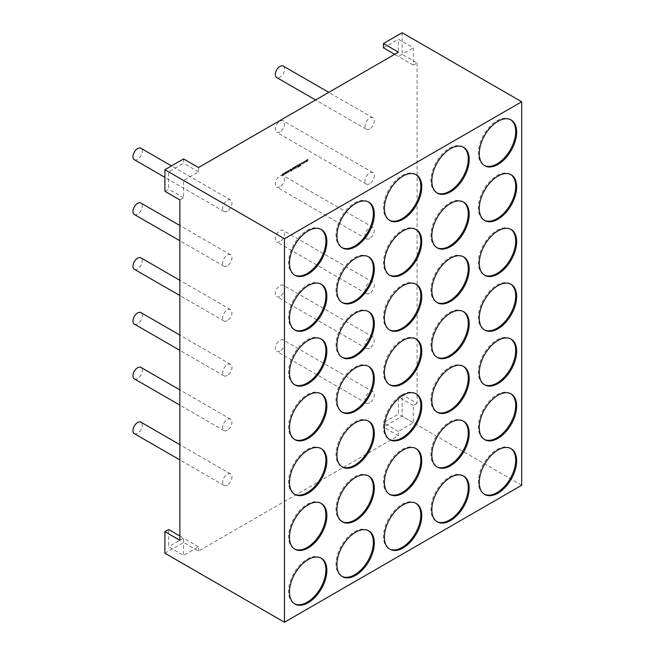 <?xml version="1.0" encoding="UTF-8"?>
<svg xmlns="http://www.w3.org/2000/svg" width="655" height="655" viewBox="0 0 655 655"><rect width="100%" height="100%" fill="white"/><g stroke="black" fill="none" stroke-linecap="round" stroke-linejoin="round"><path stroke-width="0.49" stroke-dasharray="3.27 2.46" d="M369.633 128.953A6.607 3.815 -60 0 1 366.333 129.281A6.607 3.815 -60 0 1 365.318 123.983A6.607 3.815 -60 0 1 369.633 118.162A6.607 3.815 -60 0 1 372.932 117.843A6.607 3.815 -60 0 1 373.948 123.132A6.607 3.815 -60 0 1 369.633 128.953M283.271 66.073A6.607 3.815 -60 0 1 284.286 71.362A6.607 3.815 -60 0 1 279.972 77.184A6.607 3.815 -60 0 1 276.664 77.511M227.293 211.131A6.607 3.815 -60 0 1 223.985 211.459A6.607 3.815 -60 0 1 222.978 206.169A6.607 3.815 -60 0 1 227.293 200.348A6.607 3.815 -60 0 1 230.593 200.021A6.607 3.815 -60 0 1 231.608 205.31A6.607 3.815 -60 0 1 227.293 211.131M134.324 159.689A6.607 3.815 120 0 0 137.624 159.361A6.607 3.815 120 0 0 141.939 153.54A6.607 3.815 120 0 0 140.931 148.251M227.293 265.922A6.607 3.815 -60 0 1 223.985 266.241A6.607 3.815 -60 0 1 222.978 260.952A6.607 3.815 -60 0 1 227.293 255.131A6.607 3.815 -60 0 1 230.593 254.803A6.607 3.815 -60 0 1 231.608 260.101A6.607 3.815 -60 0 1 227.293 265.922M134.324 214.48A6.607 3.815 120 0 0 137.624 214.152A6.607 3.815 120 0 0 141.939 208.331A6.607 3.815 120 0 0 140.931 203.042M227.293 320.704A6.607 3.815 -60 0 1 223.985 321.032A6.607 3.815 -60 0 1 222.978 315.743A6.607 3.815 -60 0 1 227.293 309.921A6.607 3.815 -60 0 1 230.593 309.594A6.607 3.815 -60 0 1 231.608 314.883A6.607 3.815 -60 0 1 227.293 320.704M134.324 269.262A6.607 3.815 120 0 0 137.624 268.935A6.607 3.815 120 0 0 141.939 263.122A6.607 3.815 120 0 0 140.931 257.824M227.293 375.495A6.607 3.815 -60 0 1 223.985 375.823A6.607 3.815 -60 0 1 222.978 370.525A6.607 3.815 -60 0 1 227.293 364.704A6.607 3.815 -60 0 1 230.593 364.385A6.607 3.815 -60 0 1 231.608 369.674A6.607 3.815 -60 0 1 227.293 375.495M134.324 324.053A6.607 3.815 120 0 0 137.624 323.726A6.607 3.815 120 0 0 141.939 317.904A6.607 3.815 120 0 0 140.931 312.615M227.293 430.278A6.607 3.815 -60 0 1 223.985 430.605A6.607 3.815 -60 0 1 222.978 425.316A6.607 3.815 -60 0 1 227.293 419.495A6.607 3.815 -60 0 1 230.593 419.167A6.607 3.815 -60 0 1 231.608 424.456A6.607 3.815 -60 0 1 227.293 430.278M134.324 378.844A6.607 3.815 120 0 0 137.624 378.516A6.607 3.815 120 0 0 141.939 372.695A6.607 3.815 120 0 0 140.931 367.398M227.293 485.068A6.607 3.815 -60 0 1 223.985 485.396A6.607 3.815 -60 0 1 222.978 480.099A6.607 3.815 -60 0 1 227.293 474.285A6.607 3.815 -60 0 1 230.593 473.958A6.607 3.815 -60 0 1 231.608 479.247A6.607 3.815 -60 0 1 227.293 485.068M134.324 433.626A6.607 3.815 120 0 0 137.624 433.299A6.607 3.815 120 0 0 141.939 427.478A6.607 3.815 120 0 0 140.931 422.188M369.633 402.89A6.607 3.815 -60 0 1 366.333 403.218A6.607 3.815 -60 0 1 365.318 397.921A6.607 3.815 -60 0 1 369.633 392.099A6.607 3.815 -60 0 1 372.932 391.772A6.607 3.815 -60 0 1 373.948 397.069A6.607 3.815 -60 0 1 369.633 402.89M279.972 351.121A6.607 3.815 -60 0 1 276.664 351.448A6.607 3.815 -60 0 1 275.657 346.159A6.607 3.815 -60 0 1 279.972 340.338A6.607 3.815 -60 0 1 283.271 340.01A6.607 3.815 -60 0 1 284.286 345.3A6.607 3.815 -60 0 1 279.972 351.121M369.633 293.309A6.607 3.815 -60 0 1 366.333 293.636A6.607 3.815 -60 0 1 365.318 288.347A6.607 3.815 -60 0 1 369.633 282.526A6.607 3.815 -60 0 1 372.932 282.199A6.607 3.815 -60 0 1 373.948 287.496A6.607 3.815 -60 0 1 369.633 293.309M279.972 241.548A6.607 3.815 -60 0 1 276.664 241.875A6.607 3.815 -60 0 1 275.657 236.578A6.607 3.815 -60 0 1 279.972 230.765A6.607 3.815 -60 0 1 283.271 230.437A6.607 3.815 -60 0 1 284.286 235.726A6.607 3.815 -60 0 1 279.972 241.548M369.633 348.1A6.607 3.815 -60 0 1 366.333 348.427A6.607 3.815 -60 0 1 365.318 343.138A6.607 3.815 -60 0 1 369.633 337.317A6.607 3.815 -60 0 1 372.932 336.989A6.607 3.815 -60 0 1 373.948 342.278A6.607 3.815 -60 0 1 369.633 348.1M279.972 296.33A6.607 3.815 -60 0 1 276.664 296.658A6.607 3.815 -60 0 1 275.657 291.369A6.607 3.815 -60 0 1 279.972 285.547A6.607 3.815 -60 0 1 283.271 285.22A6.607 3.815 -60 0 1 284.286 290.517A6.607 3.815 -60 0 1 279.972 296.33M369.633 238.526A6.607 3.815 -60 0 1 366.333 238.854A6.607 3.815 -60 0 1 365.318 233.557A6.607 3.815 -60 0 1 369.633 227.744A6.607 3.815 -60 0 1 372.932 227.416A6.607 3.815 -60 0 1 373.948 232.705A6.607 3.815 -60 0 1 369.633 238.526M279.972 186.757A6.607 3.815 -60 0 1 276.664 187.084A6.607 3.815 -60 0 1 275.657 181.795A6.607 3.815 -60 0 1 279.972 175.974A6.607 3.815 -60 0 1 283.271 175.646A6.607 3.815 -60 0 1 284.286 180.936A6.607 3.815 -60 0 1 279.972 186.757M369.633 183.736A6.607 3.815 -60 0 1 366.333 184.063A6.607 3.815 -60 0 1 365.318 178.774A6.607 3.815 -60 0 1 369.633 172.953A6.607 3.815 -60 0 1 372.932 172.625A6.607 3.815 -60 0 1 373.948 177.914A6.607 3.815 -60 0 1 369.633 183.736M279.972 131.974A6.607 3.815 -60 0 1 276.664 132.302A6.607 3.815 -60 0 1 275.657 127.005A6.607 3.815 -60 0 1 279.972 121.183A6.607 3.815 -60 0 1 283.271 120.856A6.607 3.815 -60 0 1 284.286 126.153A6.607 3.815 -60 0 1 279.972 131.974M320.909 229.299A26.421 15.253 120 0 0 320.451 229.021A26.421 15.253 120 0 0 307.244 230.331A26.421 15.253 120 0 0 289.985 253.608A26.421 15.253 120 0 0 294.029 274.773A26.421 15.253 120 0 0 294.504 275.026M368.356 201.912A26.421 15.253 120 0 0 367.897 201.625A26.421 15.253 120 0 0 354.691 202.935A26.421 15.253 120 0 0 337.431 226.212A26.421 15.253 120 0 0 341.476 247.385A26.421 15.253 120 0 0 341.951 247.639M415.802 174.517A26.421 15.253 120 0 0 415.344 174.23A26.421 15.253 120 0 0 402.137 175.54A26.421 15.253 120 0 0 384.878 198.817A26.421 15.253 120 0 0 388.931 219.99A26.421 15.253 120 0 0 389.406 220.244M463.249 147.121A26.421 15.253 120 0 0 462.79 146.835A26.421 15.253 120 0 0 449.584 148.145A26.421 15.253 120 0 0 432.325 171.43A26.421 15.253 120 0 0 436.377 192.595A26.421 15.253 120 0 0 436.852 192.848M510.695 119.726A26.421 15.253 120 0 0 510.237 119.447A26.421 15.253 120 0 0 497.03 120.757A26.421 15.253 120 0 0 479.771 144.034A26.421 15.253 120 0 0 483.824 165.199A26.421 15.253 120 0 0 484.299 165.453M510.695 174.517A26.421 15.253 120 0 0 510.237 174.23A26.421 15.253 120 0 0 497.03 175.54A26.421 15.253 120 0 0 479.771 198.817A26.421 15.253 120 0 0 483.824 219.99A26.421 15.253 120 0 0 484.299 220.244M463.249 201.912A26.421 15.253 120 0 0 462.79 201.625A26.421 15.253 120 0 0 449.584 202.935A26.421 15.253 120 0 0 432.325 226.212A26.421 15.253 120 0 0 436.377 247.385A26.421 15.253 120 0 0 436.852 247.639M415.802 229.299A26.421 15.253 120 0 0 415.344 229.021A26.421 15.253 120 0 0 402.137 230.331A26.421 15.253 120 0 0 384.878 253.608A26.421 15.253 120 0 0 388.931 274.773A26.421 15.253 120 0 0 389.406 275.034M368.356 256.695A26.421 15.253 120 0 0 367.897 256.416A26.421 15.253 120 0 0 354.691 257.718A26.421 15.253 120 0 0 337.431 281.003A26.421 15.253 120 0 0 341.476 302.168A26.421 15.253 120 0 0 341.951 302.422M320.909 284.09A26.421 15.253 120 0 0 320.451 283.803A26.421 15.253 120 0 0 307.244 285.113A26.421 15.253 120 0 0 289.985 308.39A26.421 15.253 120 0 0 294.029 329.563A26.421 15.253 120 0 0 294.504 329.817M320.909 338.881A26.421 15.253 120 0 0 320.451 338.594A26.421 15.253 120 0 0 307.244 339.904A26.421 15.253 120 0 0 289.985 363.181A26.421 15.253 120 0 0 294.029 384.346A26.421 15.253 120 0 0 294.504 384.608M368.356 311.485A26.421 15.253 120 0 0 367.897 311.199A26.421 15.253 120 0 0 354.691 312.509A26.421 15.253 120 0 0 337.431 335.786A26.421 15.253 120 0 0 341.476 356.959A26.421 15.253 120 0 0 341.951 357.212M415.802 284.09A26.421 15.253 120 0 0 415.344 283.803A26.421 15.253 120 0 0 402.137 285.113A26.421 15.253 120 0 0 384.878 308.39A26.421 15.253 120 0 0 388.931 329.563A26.421 15.253 120 0 0 389.406 329.817M463.249 256.695A26.421 15.253 120 0 0 462.79 256.416A26.421 15.253 120 0 0 449.584 257.718A26.421 15.253 120 0 0 432.325 281.003A26.421 15.253 120 0 0 436.377 302.168A26.421 15.253 120 0 0 436.852 302.422M510.695 229.307A26.421 15.253 120 0 0 510.237 229.021A26.421 15.253 120 0 0 497.03 230.331A26.421 15.253 120 0 0 479.771 253.608A26.421 15.253 120 0 0 483.824 274.773A26.421 15.253 120 0 0 484.299 275.034M510.695 284.09A26.421 15.253 120 0 0 510.237 283.803A26.421 15.253 120 0 0 497.03 285.113A26.421 15.253 120 0 0 479.771 308.399A26.421 15.253 120 0 0 483.824 329.563A26.421 15.253 120 0 0 484.299 329.817M463.249 311.485A26.421 15.253 120 0 0 462.79 311.199A26.421 15.253 120 0 0 449.584 312.509A26.421 15.253 120 0 0 432.325 335.786A26.421 15.253 120 0 0 436.377 356.959A26.421 15.253 120 0 0 436.852 357.212M415.802 338.881A26.421 15.253 120 0 0 415.344 338.594A26.421 15.253 120 0 0 402.137 339.904A26.421 15.253 120 0 0 384.878 363.181A26.421 15.253 120 0 0 388.931 384.354A26.421 15.253 120 0 0 389.406 384.608M368.356 366.268A26.421 15.253 120 0 0 367.897 365.989A26.421 15.253 120 0 0 354.691 367.299A26.421 15.253 120 0 0 337.431 390.577A26.421 15.253 120 0 0 341.476 411.741A26.421 15.253 120 0 0 341.951 411.995M320.909 393.663A26.421 15.253 120 0 0 320.451 393.377A26.421 15.253 120 0 0 307.244 394.687A26.421 15.253 120 0 0 289.985 417.972A26.421 15.253 120 0 0 294.029 439.137A26.421 15.253 120 0 0 294.504 439.39M320.909 448.454A26.421 15.253 120 0 0 320.451 448.167A26.421 15.253 120 0 0 307.244 449.477A26.421 15.253 120 0 0 289.985 472.754A26.421 15.253 120 0 0 294.029 493.927A26.421 15.253 120 0 0 294.504 494.181M368.356 421.059A26.421 15.253 120 0 0 367.897 420.772A26.421 15.253 120 0 0 354.691 422.082A26.421 15.253 120 0 0 337.431 445.359A26.421 15.253 120 0 0 341.476 466.532A26.421 15.253 120 0 0 341.951 466.786M415.802 393.663A26.421 15.253 120 0 0 415.344 393.385A26.421 15.253 120 0 0 402.137 394.687L402.137 416.261L383.453 427.044L383.453 422.729L398.396 414.107L398.396 396.848L402.137 394.695A26.421 15.253 120 0 0 384.878 417.972A26.421 15.253 120 0 0 388.931 439.137A26.421 15.253 120 0 0 389.406 439.39M463.249 366.268A26.421 15.253 120 0 0 462.79 365.989A26.421 15.253 120 0 0 449.584 367.299A26.421 15.253 120 0 0 432.325 390.577A26.421 15.253 120 0 0 436.377 411.741A26.421 15.253 120 0 0 436.852 412.003M510.695 338.881A26.421 15.253 120 0 0 510.237 338.594A26.421 15.253 120 0 0 497.03 339.904A26.421 15.253 120 0 0 479.771 363.181A26.421 15.253 120 0 0 483.824 384.354A26.421 15.253 120 0 0 484.299 384.608M510.695 393.663A26.421 15.253 120 0 0 510.237 393.385A26.421 15.253 120 0 0 497.03 394.687A26.421 15.253 120 0 0 479.771 417.972A26.421 15.253 120 0 0 483.824 439.137A26.421 15.253 120 0 0 484.299 439.39M463.249 421.059A26.421 15.253 120 0 0 462.79 420.772A26.421 15.253 120 0 0 449.584 422.082A26.421 15.253 120 0 0 432.325 445.359A26.421 15.253 120 0 0 436.377 466.532A26.421 15.253 120 0 0 436.852 466.786M415.802 448.454A26.421 15.253 120 0 0 415.344 448.167A26.421 15.253 120 0 0 402.137 449.477A26.421 15.253 120 0 0 384.878 472.754A26.421 15.253 120 0 0 388.931 493.927A26.421 15.253 120 0 0 389.406 494.181M368.356 475.849A26.421 15.253 120 0 0 367.897 475.563A26.421 15.253 120 0 0 354.691 476.873A26.421 15.253 120 0 0 337.431 500.15A26.421 15.253 120 0 0 341.476 521.314A26.421 15.253 120 0 0 341.951 521.577M320.909 503.236A26.421 15.253 120 0 0 320.451 502.958A26.421 15.253 120 0 0 307.244 504.26A26.421 15.253 120 0 0 289.985 527.545A26.421 15.253 120 0 0 294.029 548.71A26.421 15.253 120 0 0 294.504 548.964M320.909 558.027A26.421 15.253 120 0 0 320.451 557.741A26.421 15.253 120 0 0 307.244 559.051A26.421 15.253 120 0 0 289.985 582.328A26.421 15.253 120 0 0 294.029 603.501A26.421 15.253 120 0 0 294.504 603.754M368.356 530.632A26.421 15.253 120 0 0 367.897 530.345A26.421 15.253 120 0 0 354.691 531.655A26.421 15.253 120 0 0 337.431 554.941A26.421 15.253 120 0 0 341.476 576.105A26.421 15.253 120 0 0 341.951 576.359M415.802 503.236A26.421 15.253 120 0 0 415.344 502.958A26.421 15.253 120 0 0 402.137 504.268A26.421 15.253 120 0 0 384.878 527.545A26.421 15.253 120 0 0 388.931 548.71A26.421 15.253 120 0 0 389.406 548.964M463.249 475.849A26.421 15.253 120 0 0 462.79 475.563A26.421 15.253 120 0 0 449.584 476.873A26.421 15.253 120 0 0 432.325 500.15A26.421 15.253 120 0 0 436.377 521.323A26.421 15.253 120 0 0 436.852 521.577M510.695 448.454A26.421 15.253 120 0 0 510.237 448.167A26.421 15.253 120 0 0 497.03 449.477A26.421 15.253 120 0 0 479.771 472.754A26.421 15.253 120 0 0 483.824 493.927A26.421 15.253 120 0 0 484.299 494.181M304.419 162.874L305.181 161.572L304.419 161.155L303.666 162.448L304.419 162.874M305.181 161.572L304.419 161.155L303.854 162.555L304.608 162.98L305.181 161.572M301.824 163.283L301.824 162.71L301.349 162.98L301.349 163.553L302.012 163.39L301.824 162.71M298.819 164.855L297.468 165.224L297.468 167.377L298.819 166.599L297.943 166.697L298.745 165.846L297.943 165.903L297.943 165.355L299.007 164.962L298.819 164.446M295.413 167.459L295.413 166.411L294.709 168.065L294.447 166.968L293.997 167.23L293.997 168.834L294.922 168.351L295.601 167.574L295.413 166.411M291.442 169.964L291.868 169.129L290.992 168.908L290.263 170.013L291.369 169.317L290.263 170.906L291.794 170.57L291.794 170.079L290.755 170.693L292.056 169.236L290.992 168.908L290.263 169.498M290.443 169.604L290.443 170.12L291.164 169.637M291.352 169.743L290.263 170.906L291.295 171.217L291.794 170.57M291.983 170.677L291.983 170.185L291.066 170.914L291.033 170.316M288.724 171.88L289.174 171.626L288.732 170.267L287.963 171.798L287.676 170.873L287.193 171.151L286.759 173.018L287.471 171.495L287.782 172.429L288.184 172.191L288.487 170.906L288.724 171.88L289.174 171.626M283.713 174.779L284.155 174.517L283.721 173.157L282.952 174.689L282.665 173.772L282.182 174.05L281.748 175.908L282.461 174.386L282.764 175.319L283.476 173.804L283.713 174.779L284.155 174.517M413.346 65.107L398.396 56.477L402.137 54.316L417.079 62.945L413.346 65.107L413.346 47.848L398.396 39.218L398.396 52.163M417.079 62.945L417.079 403.316L402.137 394.695M164.904 553.229L183.58 542.446L198.522 551.068L398.396 435.673L398.396 431.358L413.346 422.729L413.346 405.478L417.079 403.316M198.522 551.068L198.522 546.753L183.58 555.383L168.638 546.753L168.638 529.502M179.847 540.285L183.58 538.132L183.58 555.383M179.847 199.914L183.58 197.761L183.58 180.502L168.638 171.872L183.58 163.242L183.58 158.928M198.522 167.557L198.522 171.872L183.58 180.502M394.662 54.316L398.396 56.477L413.346 47.848M286.219 173.329L286.669 173.067L286.227 171.708L285.457 173.239L285.171 172.322L284.688 172.601L284.254 174.459L284.966 172.936L285.277 173.87L285.981 172.355L286.219 173.329L286.669 173.067M289.928 170.144L289.928 169.571L289.453 169.85L289.453 170.423L290.116 170.259L289.928 169.571M293.596 169.072L293.596 167.459L292.171 168.834L292.171 169.891L292.875 168.229L293.145 169.326L293.784 169.178L293.596 167.459M297.19 165.797L295.839 166.165L295.839 168.319L296.314 168.048L296.314 166.296L297.378 165.903L297.19 165.387M300.579 165.412L300.997 164.266L300.571 163.603L299.22 164.208L299.22 166.37L300.768 165.518L301.177 164.372L300.571 163.603L299.884 163.832M303.453 161.842L302.151 163.316L302.97 163.717L303.453 162.858L302.626 163.046L303.642 161.949L302.978 161.982M303.167 162.096L302.151 163.316L302.97 163.717M303.15 163.824L303.642 162.964L303.175 163.422L302.626 163.046L302.995 162.358M307.121 160.901L306.884 159.787L306.204 161.433L305.959 160.319L305.508 160.581L305.508 162.186L307.342 161.187L307.801 159.255L306.884 160.942M398.396 431.358L383.453 422.729M398.396 435.673L383.453 427.044M183.58 542.446L183.58 538.132L179.847 535.97M198.522 171.872L183.58 163.242M413.346 405.478L398.396 396.848M383.453 47.848L398.396 39.218M402.137 32.75L402.137 54.316M198.522 546.753L183.58 538.132L168.638 546.753M521.683 485.281L402.137 416.261M164.904 191.285L168.638 189.131L168.638 171.872M183.58 197.761L168.638 189.131M413.346 422.729L398.396 414.107M284.344 174.623L283.721 173.157M283.91 173.264L283.255 173.428M283.443 173.534L282.952 174.689M283.14 174.795L282.665 173.772M282.845 173.878L282.182 174.05M282.37 174.156L281.748 175.908M282.403 175.745L282.461 174.386M282.649 174.492L282.764 175.319M283.353 175.196L283.476 173.804M283.656 173.911L283.902 174.885M286.849 173.174L286.227 171.708M286.415 171.823L285.768 171.978M285.948 172.085L285.457 173.239M285.645 173.346L285.171 172.322M285.359 172.429L284.688 172.601M284.876 172.707L284.254 174.459M284.909 174.296L284.966 172.936M285.154 173.051L285.277 173.87M285.858 173.747L285.981 172.355M286.169 172.461L286.407 173.436M289.363 171.733L288.732 170.267M288.921 170.374L288.274 170.529M288.462 170.636L287.963 171.798M288.151 171.905L287.676 170.873M287.864 170.988L287.193 171.151M287.381 171.258L286.759 173.018M287.414 172.855L287.471 171.495M287.66 171.602L287.782 172.429M288.372 172.306L288.487 170.906M288.675 171.012L288.912 171.987M290.116 169.686L289.453 169.85M289.641 169.956L289.453 170.423M289.641 170.529L290.116 170.259M292.056 169.236L291.18 169.015L292.056 169.236M290.443 171.012L291.295 171.217L290.443 171.012M291.221 170.423L291.631 170.071M293.784 167.565L293.145 167.721M293.334 167.991L292.662 167.942M292.851 168.048L292.171 168.834M292.359 168.941L292.171 169.891M292.81 169.735L292.662 168.458M293.334 168.278L293.145 169.326M293.334 169.44L293.784 169.178M295.601 166.517L294.963 166.665M295.151 166.771L294.963 167.475M294.897 168.179L294.447 168.122M294.635 168.237L294.447 166.968M294.635 167.074L293.997 167.23M294.185 167.336L293.997 168.834M295.11 168.466L295.601 167.574M297.378 165.494L295.839 166.165M296.027 166.272L295.839 168.319M296.502 168.155L296.314 166.296M296.502 166.403L297.378 165.903M299.007 164.552L297.468 165.224M297.657 165.33L297.468 167.377M297.657 167.483L298.819 166.599M299.007 166.706L298.819 166.19M299.007 166.296L297.943 166.697M298.131 166.804L297.943 166.313M298.131 166.419L298.745 165.846M298.934 165.952L298.745 165.437M298.934 165.543L297.943 165.903M298.131 166.01L297.943 165.355M298.131 165.461L299.007 164.962M301.177 164.372L300.76 163.709L301.177 164.372M300.072 163.938L299.22 164.208M299.409 164.315L299.22 166.37M299.409 166.476L300.768 165.518M300.006 164.38L300.686 164.659L299.884 165.789L299.818 164.274L300.498 164.552L299.695 165.682L299.818 164.274M300.424 164.225L300.686 164.659L300.424 164.225M302.012 162.817L301.349 162.98M301.537 163.087L301.349 163.553M301.537 163.66L302.012 163.39M302.34 163.422L302.585 163.947L302.34 163.422M303.642 162.391L303.642 161.949M305.369 161.679L304.608 161.261L305.369 161.679M304.403 161.842L304.894 161.949L304.411 162.636L304.215 161.736L304.706 161.842L304.223 162.53L304.215 161.736M307.072 161.056L306.884 159.787M307.072 159.894L306.434 160.049M306.622 160.156L306.401 161.22M306.393 161.539L305.959 161.474M306.147 161.589L305.959 160.319M306.147 160.426L305.508 160.581M305.697 160.688L305.508 162.186M306.606 161.826L306.827 161.204M307.531 161.294L307.801 160.311M307.989 160.418L307.801 159.255M307.989 159.361L307.359 159.517M307.539 159.624L307.326 160.688M366.333 129.281L315.579 99.978M223.985 211.459L164.904 177.341M223.985 266.241L179.847 240.762M223.985 321.032L179.847 295.544M223.985 375.823L179.847 350.335M223.985 430.605L179.847 405.118M223.985 485.396L179.847 459.908M366.333 403.218L276.664 351.448M366.333 293.636L276.664 241.875M366.333 348.427L276.664 296.658M366.333 238.854L276.664 187.084M366.333 184.063L276.664 132.302M320.451 229.021L321.384 229.561M367.897 201.625L368.831 202.166M415.344 174.23L416.277 174.77M462.79 146.835L463.724 147.375M510.237 119.447L511.17 119.988M510.237 174.23L511.17 174.77M462.79 201.625L463.724 202.166M415.344 229.021L416.277 229.561M367.897 256.416L368.831 256.948M320.451 283.803L321.384 284.344M320.451 338.594L321.384 339.134M367.897 311.199L368.831 311.739M415.344 283.803L416.277 284.344M462.79 256.416L463.724 256.956M510.237 229.021L511.17 229.561M510.237 283.803L511.17 284.344M462.79 311.199L463.724 311.739M415.344 338.594L416.277 339.134M367.897 365.989L368.831 366.53M320.451 393.377L321.384 393.917M320.451 448.167L321.384 448.708M367.897 420.772L368.831 421.312M415.344 393.385L416.277 393.917M462.79 365.989L463.724 366.53M510.237 338.594L511.17 339.134M510.237 393.385L511.17 393.925M462.79 420.772L463.724 421.312M415.344 448.167L416.277 448.708M367.897 475.563L368.831 476.103M320.451 502.958L321.384 503.49M320.451 557.741L321.384 558.281M367.897 530.345L368.831 530.886M415.344 502.958L416.277 503.499M462.79 475.563L463.724 476.103M510.237 448.167L511.17 448.708M483.824 493.927L484.757 494.468M436.377 521.323L437.311 521.855M388.931 548.71L389.864 549.25M341.476 576.105L342.418 576.646M294.029 603.501L294.963 604.041M294.029 548.71L294.963 549.25M341.476 521.314L342.418 521.855M388.931 493.927L389.864 494.468M436.377 466.532L437.311 467.072M483.824 439.137L484.757 439.677M483.824 384.354L484.757 384.886M436.377 411.741L437.311 412.282M388.931 439.137L389.864 439.677M341.476 466.532L342.418 467.072M294.029 493.927L294.963 494.459M294.029 439.137L294.963 439.677M341.476 411.741L342.418 412.282M388.931 384.354L389.864 384.886M436.377 356.959L437.311 357.499M483.824 329.563L484.757 330.104M483.824 274.773L484.757 275.313M436.377 302.168L437.311 302.708M388.931 329.563L389.864 330.104M341.476 356.959L342.418 357.499M294.029 384.346L294.963 384.886M294.029 329.563L294.963 330.104M341.476 302.168L342.418 302.708M388.931 274.773L389.864 275.313M436.377 247.385L437.311 247.917M483.824 219.99L484.757 220.53M483.824 165.199L484.757 165.74M436.377 192.595L437.311 193.135M388.931 219.99L389.864 220.53M341.476 247.385L342.418 247.917M294.029 274.773L294.963 275.313M372.932 172.625L283.271 120.856M372.932 227.416L283.271 175.646M372.932 336.989L283.271 285.22M372.932 282.199L283.271 230.437M372.932 391.772L283.271 340.01M230.593 473.958L179.847 444.655M230.593 419.167L179.847 389.864M230.593 364.385L179.847 335.082M230.593 309.594L179.847 280.291M230.593 254.803L179.847 225.508M230.593 200.021L171.504 165.903M372.932 117.843L328.785 92.355"/><path stroke-width="0.98" d="M315.579 99.978L276.664 77.511A6.607 3.815 -60 0 1 275.657 72.222A6.607 3.815 -60 0 1 279.972 66.401A6.607 3.815 -60 0 1 283.271 66.073L328.785 92.355M171.504 165.903L140.931 148.251A6.607 3.815 120 0 0 137.624 148.579A6.607 3.815 120 0 0 133.317 154.4A6.607 3.815 120 0 0 134.324 159.689L164.904 177.341M179.847 225.508L140.931 203.042A6.607 3.815 120 0 0 137.624 203.369A6.607 3.815 120 0 0 133.317 209.182A6.607 3.815 120 0 0 134.324 214.48L179.847 240.762M179.847 280.291L140.931 257.824A6.607 3.815 120 0 0 137.624 258.152A6.607 3.815 120 0 0 133.317 263.973A6.607 3.815 120 0 0 134.324 269.262L179.847 295.544M179.847 335.082L140.931 312.615A6.607 3.815 120 0 0 137.624 312.943A6.607 3.815 120 0 0 133.317 318.764A6.607 3.815 120 0 0 134.324 324.053L179.847 350.335M179.847 389.864L140.931 367.398A6.607 3.815 120 0 0 137.624 367.725A6.607 3.815 120 0 0 133.317 373.546A6.607 3.815 120 0 0 134.324 378.844L179.847 405.118M179.847 444.655L140.931 422.188A6.607 3.815 120 0 0 137.624 422.516A6.607 3.815 120 0 0 133.317 428.337A6.607 3.815 120 0 0 134.324 433.626L179.847 459.908M308.177 274.003A26.421 15.253 120 0 0 325.437 250.726A26.421 15.253 120 0 0 321.384 229.561A26.421 15.253 120 0 0 308.177 230.863A26.421 15.253 120 0 0 290.918 254.148A26.421 15.253 120 0 0 294.963 275.313A26.421 15.253 120 0 0 308.177 274.003M294.504 275.026A26.421 15.253 120 0 0 307.244 273.462A26.421 15.253 120 0 0 324.372 250.611A26.421 15.253 120 0 0 320.909 229.299M355.624 246.616A26.421 15.253 120 0 0 372.883 223.33A26.421 15.253 120 0 0 368.831 202.166A26.421 15.253 120 0 0 355.624 203.476A26.421 15.253 120 0 0 338.365 226.753A26.421 15.253 120 0 0 342.418 247.917A26.421 15.253 120 0 0 355.624 246.616M341.951 247.639A26.421 15.253 120 0 0 354.691 246.075A26.421 15.253 120 0 0 371.819 223.216A26.421 15.253 120 0 0 368.356 201.912M403.071 219.22A26.421 15.253 120 0 0 420.33 195.943A26.421 15.253 120 0 0 416.277 174.77A26.421 15.253 120 0 0 403.071 176.08A26.421 15.253 120 0 0 385.811 199.357A26.421 15.253 120 0 0 389.864 220.53A26.421 15.253 120 0 0 403.071 219.22M389.406 220.244A26.421 15.253 120 0 0 402.137 218.68A26.421 15.253 120 0 0 419.266 195.829A26.421 15.253 120 0 0 415.802 174.517M450.517 191.825A26.421 15.253 120 0 0 467.776 168.548A26.421 15.253 120 0 0 463.724 147.375A26.421 15.253 120 0 0 450.517 148.685A26.421 15.253 120 0 0 433.258 171.962A26.421 15.253 120 0 0 437.311 193.135A26.421 15.253 120 0 0 450.517 191.825M436.852 192.848A26.421 15.253 120 0 0 449.584 191.285A26.421 15.253 120 0 0 466.712 168.433A26.421 15.253 120 0 0 463.249 147.121M497.964 164.43A26.421 15.253 120 0 0 515.223 141.153A26.421 15.253 120 0 0 511.17 119.988A26.421 15.253 120 0 0 497.964 121.29A26.421 15.253 120 0 0 480.704 144.575A26.421 15.253 120 0 0 484.757 165.74A26.421 15.253 120 0 0 497.964 164.43M484.299 165.453A26.421 15.253 120 0 0 497.03 163.889A26.421 15.253 120 0 0 514.159 141.038A26.421 15.253 120 0 0 510.695 119.726M497.964 219.22A26.421 15.253 120 0 0 515.223 195.943A26.421 15.253 120 0 0 511.17 174.77A26.421 15.253 120 0 0 497.964 176.08A26.421 15.253 120 0 0 480.704 199.357A26.421 15.253 120 0 0 484.757 220.53A26.421 15.253 120 0 0 497.964 219.22M484.299 220.244A26.421 15.253 120 0 0 497.03 218.68A26.421 15.253 120 0 0 514.159 195.829A26.421 15.253 120 0 0 510.695 174.517M450.517 246.616A26.421 15.253 120 0 0 467.776 223.33A26.421 15.253 120 0 0 463.724 202.166A26.421 15.253 120 0 0 450.517 203.476A26.421 15.253 120 0 0 433.258 226.753A26.421 15.253 120 0 0 437.311 247.917A26.421 15.253 120 0 0 450.517 246.616M436.852 247.639A26.421 15.253 120 0 0 449.584 246.075A26.421 15.253 120 0 0 466.712 223.224A26.421 15.253 120 0 0 463.249 201.912M403.071 274.003A26.421 15.253 120 0 0 420.33 250.726A26.421 15.253 120 0 0 416.277 229.561A26.421 15.253 120 0 0 403.071 230.863A26.421 15.253 120 0 0 385.811 254.148A26.421 15.253 120 0 0 389.864 275.313A26.421 15.253 120 0 0 403.071 274.003M389.406 275.034A26.421 15.253 120 0 0 402.137 273.471A26.421 15.253 120 0 0 419.266 250.611A26.421 15.253 120 0 0 415.802 229.299M355.624 301.398A26.421 15.253 120 0 0 372.883 278.121A26.421 15.253 120 0 0 368.831 256.948A26.421 15.253 120 0 0 355.624 258.258A26.421 15.253 120 0 0 338.365 281.535A26.421 15.253 120 0 0 342.418 302.708A26.421 15.253 120 0 0 355.624 301.398M341.951 302.422A26.421 15.253 120 0 0 354.691 300.858A26.421 15.253 120 0 0 371.819 278.007A26.421 15.253 120 0 0 368.356 256.695M308.177 328.794A26.421 15.253 120 0 0 325.437 305.517A26.421 15.253 120 0 0 321.384 284.344A26.421 15.253 120 0 0 308.177 285.654A26.421 15.253 120 0 0 290.918 308.931A26.421 15.253 120 0 0 294.963 330.104A26.421 15.253 120 0 0 308.177 328.794M294.504 329.817A26.421 15.253 120 0 0 307.244 328.253A26.421 15.253 120 0 0 324.372 305.402A26.421 15.253 120 0 0 320.909 284.09M308.177 383.576A26.421 15.253 120 0 0 325.437 360.299A26.421 15.253 120 0 0 321.384 339.134A26.421 15.253 120 0 0 308.177 340.444A26.421 15.253 120 0 0 290.918 363.721A26.421 15.253 120 0 0 294.963 384.886A26.421 15.253 120 0 0 308.177 383.576M294.504 384.608A26.421 15.253 120 0 0 307.244 383.044A26.421 15.253 120 0 0 324.372 360.185A26.421 15.253 120 0 0 320.909 338.881M355.624 356.189A26.421 15.253 120 0 0 372.883 332.904A26.421 15.253 120 0 0 368.831 311.739A26.421 15.253 120 0 0 355.624 313.049A26.421 15.253 120 0 0 338.365 336.326A26.421 15.253 120 0 0 342.418 357.499A26.421 15.253 120 0 0 355.624 356.189M341.951 357.212A26.421 15.253 120 0 0 354.691 355.649A26.421 15.253 120 0 0 371.819 332.797A26.421 15.253 120 0 0 368.356 311.485M403.071 328.794A26.421 15.253 120 0 0 420.33 305.517A26.421 15.253 120 0 0 416.277 284.344A26.421 15.253 120 0 0 403.071 285.654A26.421 15.253 120 0 0 385.811 308.931A26.421 15.253 120 0 0 389.864 330.104A26.421 15.253 120 0 0 403.071 328.794M389.406 329.817A26.421 15.253 120 0 0 402.137 328.253A26.421 15.253 120 0 0 419.266 305.402A26.421 15.253 120 0 0 415.802 284.09M450.517 301.398A26.421 15.253 120 0 0 467.776 278.121A26.421 15.253 120 0 0 463.724 256.956A26.421 15.253 120 0 0 450.517 258.258A26.421 15.253 120 0 0 433.258 281.544A26.421 15.253 120 0 0 437.311 302.708A26.421 15.253 120 0 0 450.517 301.398M436.852 302.422A26.421 15.253 120 0 0 449.584 300.858A26.421 15.253 120 0 0 466.712 278.007A26.421 15.253 120 0 0 463.249 256.695M497.964 274.011A26.421 15.253 120 0 0 515.223 250.726A26.421 15.253 120 0 0 511.17 229.561A26.421 15.253 120 0 0 497.964 230.871A26.421 15.253 120 0 0 480.704 254.148A26.421 15.253 120 0 0 484.757 275.313A26.421 15.253 120 0 0 497.964 274.011M484.299 275.034A26.421 15.253 120 0 0 497.03 273.471A26.421 15.253 120 0 0 514.159 250.611A26.421 15.253 120 0 0 510.695 229.307M497.964 328.794A26.421 15.253 120 0 0 515.223 305.517A26.421 15.253 120 0 0 511.17 284.344A26.421 15.253 120 0 0 497.964 285.654A26.421 15.253 120 0 0 480.704 308.931A26.421 15.253 120 0 0 484.757 330.104A26.421 15.253 120 0 0 497.964 328.794M484.299 329.817A26.421 15.253 120 0 0 497.03 328.253A26.421 15.253 120 0 0 514.159 305.402A26.421 15.253 120 0 0 510.695 284.09M450.517 356.189A26.421 15.253 120 0 0 467.776 332.912A26.421 15.253 120 0 0 463.724 311.739A26.421 15.253 120 0 0 450.517 313.049A26.421 15.253 120 0 0 433.258 336.326A26.421 15.253 120 0 0 437.311 357.499A26.421 15.253 120 0 0 450.517 356.189M436.852 357.212A26.421 15.253 120 0 0 449.584 355.649A26.421 15.253 120 0 0 466.712 332.797A26.421 15.253 120 0 0 463.249 311.485M403.071 383.584A26.421 15.253 120 0 0 420.33 360.299A26.421 15.253 120 0 0 416.277 339.134A26.421 15.253 120 0 0 403.071 340.444A26.421 15.253 120 0 0 385.811 363.721A26.421 15.253 120 0 0 389.864 384.886A26.421 15.253 120 0 0 403.071 383.584M389.406 384.608A26.421 15.253 120 0 0 402.137 383.044A26.421 15.253 120 0 0 419.266 360.185A26.421 15.253 120 0 0 415.802 338.881M355.624 410.972A26.421 15.253 120 0 0 372.883 387.694A26.421 15.253 120 0 0 368.831 366.53A26.421 15.253 120 0 0 355.624 367.832A26.421 15.253 120 0 0 338.365 391.117A26.421 15.253 120 0 0 342.418 412.282A26.421 15.253 120 0 0 355.624 410.972M341.951 411.995A26.421 15.253 120 0 0 354.691 410.431A26.421 15.253 120 0 0 371.819 387.58A26.421 15.253 120 0 0 368.356 366.268M308.177 438.367A26.421 15.253 120 0 0 325.437 415.09A26.421 15.253 120 0 0 321.384 393.917A26.421 15.253 120 0 0 308.177 395.227A26.421 15.253 120 0 0 290.918 418.504A26.421 15.253 120 0 0 294.963 439.677A26.421 15.253 120 0 0 308.177 438.367M294.504 439.39A26.421 15.253 120 0 0 307.244 437.827A26.421 15.253 120 0 0 324.372 414.975A26.421 15.253 120 0 0 320.909 393.663M308.177 493.158A26.421 15.253 120 0 0 325.437 469.872A26.421 15.253 120 0 0 321.384 448.708A26.421 15.253 120 0 0 308.177 450.018A26.421 15.253 120 0 0 290.918 473.295A26.421 15.253 120 0 0 294.963 494.459A26.421 15.253 120 0 0 308.177 493.158M294.504 494.181A26.421 15.253 120 0 0 307.244 492.617A26.421 15.253 120 0 0 324.372 469.758A26.421 15.253 120 0 0 320.909 448.454M355.624 465.762A26.421 15.253 120 0 0 372.883 442.485A26.421 15.253 120 0 0 368.831 421.312A26.421 15.253 120 0 0 355.624 422.622A26.421 15.253 120 0 0 338.365 445.899A26.421 15.253 120 0 0 342.418 467.072A26.421 15.253 120 0 0 355.624 465.762M341.951 466.786A26.421 15.253 120 0 0 354.691 465.222A26.421 15.253 120 0 0 371.819 442.371A26.421 15.253 120 0 0 368.356 421.059M403.071 438.367A26.421 15.253 120 0 0 420.33 415.09A26.421 15.253 120 0 0 416.277 393.917A26.421 15.253 120 0 0 403.071 395.227A26.421 15.253 120 0 0 385.811 418.504A26.421 15.253 120 0 0 389.864 439.677A26.421 15.253 120 0 0 403.071 438.367M389.406 439.39A26.421 15.253 120 0 0 402.137 437.827A26.421 15.253 120 0 0 419.266 414.975A26.421 15.253 120 0 0 415.802 393.663M450.517 410.972A26.421 15.253 120 0 0 467.776 387.694A26.421 15.253 120 0 0 463.724 366.53A26.421 15.253 120 0 0 450.517 367.832A26.421 15.253 120 0 0 433.258 391.117A26.421 15.253 120 0 0 437.311 412.282A26.421 15.253 120 0 0 450.517 410.972M436.852 412.003A26.421 15.253 120 0 0 449.584 410.439A26.421 15.253 120 0 0 466.712 387.58A26.421 15.253 120 0 0 463.249 366.268M497.964 383.584A26.421 15.253 120 0 0 515.223 360.299A26.421 15.253 120 0 0 511.17 339.134A26.421 15.253 120 0 0 497.964 340.444A26.421 15.253 120 0 0 480.704 363.721A26.421 15.253 120 0 0 484.757 384.886A26.421 15.253 120 0 0 497.964 383.584M484.299 384.608A26.421 15.253 120 0 0 497.03 383.044A26.421 15.253 120 0 0 514.159 360.193A26.421 15.253 120 0 0 510.695 338.881M497.964 438.367A26.421 15.253 120 0 0 515.223 415.09A26.421 15.253 120 0 0 511.17 393.925A26.421 15.253 120 0 0 497.964 395.227A26.421 15.253 120 0 0 480.704 418.512A26.421 15.253 120 0 0 484.757 439.677A26.421 15.253 120 0 0 497.964 438.367M484.299 439.39A26.421 15.253 120 0 0 497.03 437.827A26.421 15.253 120 0 0 514.159 414.975A26.421 15.253 120 0 0 510.695 393.663M450.517 465.762A26.421 15.253 120 0 0 467.776 442.485A26.421 15.253 120 0 0 463.724 421.312A26.421 15.253 120 0 0 450.517 422.622A26.421 15.253 120 0 0 433.258 445.899A26.421 15.253 120 0 0 437.311 467.072A26.421 15.253 120 0 0 450.517 465.762M436.852 466.786A26.421 15.253 120 0 0 449.584 465.222A26.421 15.253 120 0 0 466.712 442.371A26.421 15.253 120 0 0 463.249 421.059M403.071 493.158A26.421 15.253 120 0 0 420.33 469.872A26.421 15.253 120 0 0 416.277 448.708A26.421 15.253 120 0 0 403.071 450.018A26.421 15.253 120 0 0 385.811 473.295A26.421 15.253 120 0 0 389.864 494.468A26.421 15.253 120 0 0 403.071 493.158M389.406 494.181A26.421 15.253 120 0 0 402.137 492.617A26.421 15.253 120 0 0 419.266 469.766A26.421 15.253 120 0 0 415.802 448.454M355.624 520.545A26.421 15.253 120 0 0 372.883 497.268A26.421 15.253 120 0 0 368.831 476.103A26.421 15.253 120 0 0 355.624 477.413A26.421 15.253 120 0 0 338.365 500.69A26.421 15.253 120 0 0 342.418 521.855A26.421 15.253 120 0 0 355.624 520.545M341.951 521.577A26.421 15.253 120 0 0 354.691 520.013A26.421 15.253 120 0 0 371.819 497.153A26.421 15.253 120 0 0 368.356 475.849M308.177 547.94A26.421 15.253 120 0 0 325.437 524.663A26.421 15.253 120 0 0 321.384 503.49A26.421 15.253 120 0 0 308.177 504.8A26.421 15.253 120 0 0 290.918 528.086A26.421 15.253 120 0 0 294.963 549.25A26.421 15.253 120 0 0 308.177 547.94M294.504 548.964A26.421 15.253 120 0 0 307.244 547.4A26.421 15.253 120 0 0 324.372 524.549A26.421 15.253 120 0 0 320.909 503.236M308.177 602.731A26.421 15.253 120 0 0 325.437 579.454A26.421 15.253 120 0 0 321.384 558.281A26.421 15.253 120 0 0 308.177 559.591A26.421 15.253 120 0 0 290.918 582.868A26.421 15.253 120 0 0 294.963 604.041A26.421 15.253 120 0 0 308.177 602.731M294.504 603.754A26.421 15.253 120 0 0 307.244 602.191A26.421 15.253 120 0 0 324.372 579.339A26.421 15.253 120 0 0 320.909 558.027M355.624 575.336A26.421 15.253 120 0 0 372.883 552.059A26.421 15.253 120 0 0 368.831 530.886A26.421 15.253 120 0 0 355.624 532.196A26.421 15.253 120 0 0 338.365 555.473A26.421 15.253 120 0 0 342.418 576.646A26.421 15.253 120 0 0 355.624 575.336M341.951 576.359A26.421 15.253 120 0 0 354.691 574.795A26.421 15.253 120 0 0 371.819 551.944A26.421 15.253 120 0 0 368.356 530.632M403.071 547.94A26.421 15.253 120 0 0 420.33 524.663A26.421 15.253 120 0 0 416.277 503.499A26.421 15.253 120 0 0 403.071 504.8A26.421 15.253 120 0 0 385.811 528.086A26.421 15.253 120 0 0 389.864 549.25A26.421 15.253 120 0 0 403.071 547.94M389.406 548.964A26.421 15.253 120 0 0 402.137 547.4A26.421 15.253 120 0 0 419.266 524.549A26.421 15.253 120 0 0 415.802 503.236M450.517 520.553A26.421 15.253 120 0 0 467.776 497.268A26.421 15.253 120 0 0 463.724 476.103A26.421 15.253 120 0 0 450.517 477.413A26.421 15.253 120 0 0 433.258 500.69A26.421 15.253 120 0 0 437.311 521.855A26.421 15.253 120 0 0 450.517 520.553M436.852 521.577A26.421 15.253 120 0 0 449.584 520.013A26.421 15.253 120 0 0 466.712 497.153A26.421 15.253 120 0 0 463.249 475.849M497.964 493.158A26.421 15.253 120 0 0 515.223 469.881A26.421 15.253 120 0 0 511.17 448.708A26.421 15.253 120 0 0 497.964 450.018A26.421 15.253 120 0 0 480.704 473.295A26.421 15.253 120 0 0 484.757 494.468A26.421 15.253 120 0 0 497.964 493.158M484.299 494.181A26.421 15.253 120 0 0 497.03 492.617A26.421 15.253 120 0 0 514.159 469.766A26.421 15.253 120 0 0 510.695 448.454M284.45 238.739L284.45 622.25L521.683 485.281L521.683 101.771L284.45 238.739L164.904 169.719L164.904 191.285L179.847 199.914L179.847 540.285L164.904 531.655L168.638 529.502L179.847 535.97M164.904 169.719L183.58 158.928L198.522 167.557L398.396 52.163L383.453 43.533L402.137 32.75L521.683 101.771M394.662 54.316L383.453 47.848L383.453 43.533M164.904 531.655L164.904 553.229L284.45 622.25"/></g></svg>
